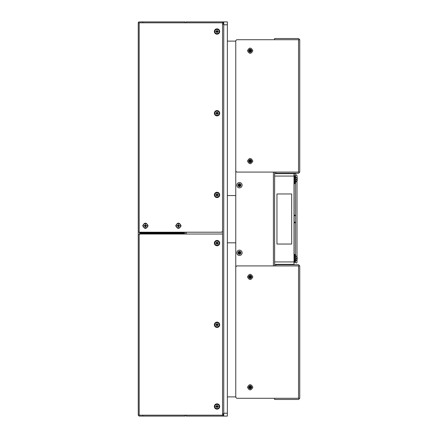 <?xml version="1.0" encoding="UTF-8"?>
<svg xmlns="http://www.w3.org/2000/svg" width="438" height="438" viewBox="0 0 438 438"><rect width="100%" height="100%" fill="white"/><g stroke="black" fill="none" stroke-linecap="round" stroke-linejoin="round"><path stroke-width="0.66" d="M296.991 180.861L296.526 181.524L297.336 180.1L296.526 180.1L296.526 179.137L297.303 179.137L297.008 175.775A0.723 0.723 0 0 0 295.765 175.282L295.765 173.585L294.473 173.585M297.008 262.225A0.723 0.723 0 0 1 296.291 262.942A0.723 0.723 0 0 1 295.568 262.225A0.723 0.723 0 0 0 296.291 262.942A0.723 0.723 0 0 1 295.568 262.225A0.723 0.723 0 0 0 296.291 262.942A0.723 0.723 0 0 0 297.008 262.225A0.723 0.723 0 0 1 296.291 262.942A0.723 0.723 0 0 0 297.008 262.225L297.008 259.592M294.139 222.504L294.139 222.499A0.723 0.509 180 0 0 294.128 222.592L294.851 222.071L295.568 222.581L294.851 222.088L294.128 222.597L294.128 215.228L294.128 215.562L294.851 215.107L295.568 215.573L295.568 215.239L295.568 215.589M294.851 177.423L295.568 177.423M284.432 264.716L284.432 264.338L284.432 264.716M292.212 264.338L292.212 264.716M287.405 264.716L287.405 264.338M297.008 175.775A0.723 0.723 0 0 0 296.291 175.058A0.723 0.723 0 0 1 297.008 175.775A0.723 0.723 0 0 0 296.291 175.058A0.723 0.723 0 0 0 295.568 175.775L295.568 178.37L294.851 178.37M295.568 176.235L294.851 175.534A0.723 0.723 0 0 0 294.128 176.257L294.15 176.426M294.747 176.968L295.568 176.279M296.291 175.058A0.723 0.723 0 0 0 295.568 175.775A0.723 0.723 0 0 1 296.291 175.058M297.008 259.635L296.657 260.128M294.128 215.37L294.128 215.228A0.723 0.509 -0 0 0 295.568 215.239L294.851 215.764L294.128 215.228L294.128 182.98A0.723 0.723 0 0 0 294.851 183.703L294.851 175.534A0.723 0.723 0 0 0 294.128 176.257A0.723 0.723 0 0 0 294.851 176.979A0.723 0.723 0 0 1 294.128 176.257A0.723 0.723 0 0 0 294.851 176.979M296.526 177.719L297.008 178.365M297.008 180.872L297.336 180.1M297.336 258.863L296.526 258.863L296.526 257.9L297.336 257.9L297.008 257.128M295.803 182.213L295.568 177.023L295.568 182.213L296.526 181.584M297.303 180.1L296.997 180.85M295.803 260.977L295.568 255.787L295.568 260.977L296.526 260.342M296.526 260.281L297.303 258.863M296.526 256.476L297.303 257.9L297.008 257.166L297.008 180.828M294.851 255.031L295.568 255.496L294.851 256.049M294.851 222.893L295.568 222.581A0.723 0.509 180 0 0 295.557 222.504M294.128 222.438L294.128 255.02A0.723 0.723 0 0 0 294.851 255.737M294.851 181.951L295.568 182.504L294.851 182.969M294.851 262.466L294.851 254.297A0.723 0.723 0 0 0 294.128 255.02L294.128 261.743A0.723 0.723 0 0 1 294.851 261.021A0.723 0.723 0 0 0 294.128 261.743A0.723 0.723 0 0 0 294.851 262.466A0.723 0.723 0 0 1 294.128 261.743M294.851 175.534A0.723 0.723 0 0 0 294.128 176.257L294.128 182.98A0.723 0.723 0 0 1 294.851 182.263M217.034 30.452A1.057 1.057 0 0 1 217.319 30.49A1.057 1.057 0 0 0 216.744 30.49A1.057 1.057 0 0 1 217.034 30.452M218.047 31.218A1.057 1.057 0 0 1 218.047 31.793A1.057 1.057 0 0 0 218.047 31.218M217.319 32.521A1.057 1.057 0 0 1 217.034 32.565A1.057 1.057 0 0 0 217.319 32.521M217.034 32.565A1.057 1.057 0 0 1 216.744 32.521A1.057 1.057 0 0 0 217.034 32.565M216.016 31.793A1.057 1.057 0 0 1 216.016 31.218A1.057 1.057 0 0 0 216.016 31.793M216.744 30.353L216.744 31.218L215.879 31.218L215.879 31.793L216.744 31.793L216.744 32.658L217.319 32.658L217.319 31.793L218.184 31.793L218.184 31.218L217.319 31.218L217.319 30.353L216.744 30.353M214.872 31.509A2.163 2.163 0 0 1 217.034 29.346A2.163 2.163 0 0 1 219.192 31.509A2.163 2.163 0 0 1 217.034 33.666A2.163 2.163 0 0 1 214.872 31.509M217.034 112.155A1.057 1.057 0 0 1 217.319 112.194A1.057 1.057 0 0 0 216.744 112.194A1.057 1.057 0 0 1 217.034 112.155M218.047 112.922A1.057 1.057 0 0 1 218.047 113.502A1.057 1.057 0 0 0 218.047 112.922M217.319 114.23A1.057 1.057 0 0 1 217.034 114.269A1.057 1.057 0 0 0 217.319 114.23M217.034 114.269A1.057 1.057 0 0 1 216.744 114.23A1.057 1.057 0 0 0 217.034 114.269M216.016 113.502A1.057 1.057 0 0 1 216.016 112.922A1.057 1.057 0 0 0 216.016 113.502M217.319 112.057L216.744 112.057L216.744 112.922L215.879 112.922L215.879 113.502L216.744 113.502L216.744 114.362L217.319 114.362L217.319 113.502L218.184 113.502L218.184 112.922L217.319 112.922L217.319 112.057M214.872 113.212A2.163 2.163 0 0 1 217.034 111.049A2.163 2.163 0 0 1 219.192 113.212A2.163 2.163 0 0 1 217.034 115.375A2.163 2.163 0 0 1 214.872 113.212M145.405 224.705A1.057 1.057 0 0 1 145.695 224.749A1.057 1.057 0 0 0 145.12 224.749A1.057 1.057 0 0 1 145.405 224.705M146.423 225.477A1.057 1.057 0 0 1 146.423 226.052A1.057 1.057 0 0 0 146.423 225.477M145.695 226.78A1.057 1.057 0 0 1 145.405 226.818A1.057 1.057 0 0 0 145.695 226.78M144.392 225.477A1.057 1.057 0 0 0 144.392 226.052A1.057 1.057 0 0 1 144.392 225.477M145.12 226.78A1.057 1.057 0 0 0 145.405 226.818A1.057 1.057 0 0 1 145.12 226.78M143.242 225.762A2.163 2.163 0 0 1 145.405 223.604A2.163 2.163 0 0 1 147.568 225.762A2.163 2.163 0 0 1 145.405 227.924A2.163 2.163 0 0 1 143.242 225.762M145.695 226.052L146.56 226.052L146.56 225.477L145.695 225.477L145.695 224.612L145.12 224.612L145.12 225.477L144.255 225.477L144.255 226.052L145.12 226.052L145.12 226.917L145.695 226.917L145.695 226.052M179.427 225.477A1.057 1.057 0 0 1 179.427 226.052M178.699 226.78A1.057 1.057 0 0 1 178.124 226.78M178.124 224.749A1.057 1.057 0 0 1 178.699 224.749M180.571 225.762A2.163 2.163 0 0 1 178.408 227.924A2.163 2.163 0 0 1 176.251 225.762A2.163 2.163 0 0 1 178.408 223.604A2.163 2.163 0 0 1 180.571 225.762M177.395 226.052A1.057 1.057 0 0 1 177.395 225.477M178.699 226.052L179.564 226.052L179.564 225.477L178.699 225.477L178.699 224.612L178.124 224.612L178.124 225.477L177.259 225.477L177.259 226.052L178.124 226.052L178.124 226.917L178.699 226.917L178.699 226.052M217.034 193.859A1.057 1.057 0 0 1 217.319 193.897A1.057 1.057 0 0 0 216.744 193.897A1.057 1.057 0 0 1 217.034 193.859M218.047 194.625A1.057 1.057 0 0 1 218.047 195.206A1.057 1.057 0 0 0 218.047 194.625M217.319 195.934A1.057 1.057 0 0 1 217.034 195.972A1.057 1.057 0 0 0 217.319 195.934M217.034 195.972A1.057 1.057 0 0 1 216.744 195.934A1.057 1.057 0 0 0 217.034 195.972M216.016 195.206A1.057 1.057 0 0 1 216.016 194.625A1.057 1.057 0 0 0 216.016 195.206M216.744 193.766L216.744 194.625L215.879 194.625L215.879 195.206L216.744 195.206L216.744 196.071L217.319 196.071L217.319 195.206L218.184 195.206L218.184 194.625L217.319 194.625L217.319 193.766L216.744 193.766M214.872 194.915A2.163 2.163 0 0 1 217.034 192.753A2.163 2.163 0 0 1 219.192 194.915A2.163 2.163 0 0 1 217.034 197.078A2.163 2.163 0 0 1 214.872 194.915M217.034 242.028A1.057 1.057 0 0 1 217.319 242.066A1.057 1.057 0 0 0 216.744 242.066A1.057 1.057 0 0 1 217.034 242.028M218.047 242.8A1.057 1.057 0 0 1 218.047 243.375A1.057 1.057 0 0 0 218.047 242.8M217.319 244.103A1.057 1.057 0 0 1 217.034 244.141A1.057 1.057 0 0 0 217.319 244.103M217.034 244.141A1.057 1.057 0 0 1 216.744 244.103A1.057 1.057 0 0 0 217.034 244.141M216.016 243.375A1.057 1.057 0 0 1 216.016 242.8A1.057 1.057 0 0 0 216.016 243.375M216.744 241.935L216.744 242.8L215.879 242.8L215.879 243.375L216.744 243.375L216.744 244.24L217.319 244.24L217.319 243.375L218.184 243.375L218.184 242.8L217.319 242.8L217.319 241.935L216.744 241.935M214.872 243.085A2.163 2.163 0 0 1 217.034 240.922A2.163 2.163 0 0 1 219.192 243.085A2.163 2.163 0 0 1 217.034 245.247A2.163 2.163 0 0 1 214.872 243.085M216.744 323.638L216.744 324.503L215.879 324.503L215.879 325.078L216.744 325.078L216.744 325.943L217.319 325.943L217.319 325.078L218.184 325.078L218.184 324.503L217.319 324.503L217.319 323.638L216.744 323.638M214.872 324.788A2.163 2.163 0 0 1 217.034 322.631A2.163 2.163 0 0 1 219.192 324.788A2.163 2.163 0 0 1 217.034 326.951A2.163 2.163 0 0 1 214.872 324.788M217.319 405.342L216.744 405.342L216.744 406.207L215.879 406.207L215.879 406.782L216.744 406.782L216.744 407.647L217.319 407.647L217.319 406.782L218.184 406.782L218.184 406.207L217.319 406.207L217.319 405.342M214.872 406.497A2.163 2.163 0 0 1 217.034 404.334A2.163 2.163 0 0 1 219.192 406.497A2.163 2.163 0 0 1 217.034 408.654A2.163 2.163 0 0 1 214.872 406.497M249.879 49.565L250.459 49.565L249.879 49.565L249.879 50.425L249.019 50.425L249.879 50.425M251.324 51.005L250.459 51.005L251.324 51.005L251.324 50.425L251.324 51.005M249.019 51.005L249.019 50.425L249.019 51.005L249.879 51.005L249.879 51.87L250.459 51.87L249.879 51.87M250.459 51.87L250.459 51.005M251.324 50.425L250.459 50.425L250.459 49.565M240.615 184.902L240.615 185.477L240.615 184.902L239.75 184.902L239.75 184.037L239.175 184.037L239.75 184.037M238.376 185.477L238.376 184.902L239.175 184.902L238.31 184.902L238.31 185.477L239.175 185.477L239.175 186.342L239.75 186.342L239.175 186.342M239.175 184.037L239.175 184.902M239.75 186.342L239.75 185.477L240.615 185.477M249.879 159.93L250.459 159.93L249.879 159.93L249.879 160.795L249.019 160.795L249.879 160.795M251.324 161.37L250.459 161.37L251.324 161.37L251.324 160.795L251.324 161.37M249.019 161.37L249.019 160.795L249.019 161.37L249.879 161.37L249.879 162.235L250.459 162.235L249.879 162.235M250.459 162.235L250.459 161.37M251.324 160.795L250.459 160.795L250.459 159.93M250.459 276.63L251.324 276.63L250.459 276.63L250.459 275.765L249.879 275.765L250.459 275.765M251.324 276.63L251.324 277.205L251.324 276.63M249.019 277.205L249.019 276.63L249.019 277.205L249.879 277.205L249.019 277.205M250.459 278.07L249.879 278.07L250.459 278.07L250.459 277.205L251.324 277.205M249.879 277.205L249.879 278.07M249.879 275.765L249.879 276.63L249.019 276.63M240.615 252.523L240.615 253.098L240.615 252.523L239.75 252.523L239.75 251.658L239.175 251.658L239.75 251.658M239.175 251.658L239.175 252.523L238.31 252.523L238.31 253.098L239.175 253.098L238.376 253.098L238.376 252.523M239.75 253.963L239.175 253.963L239.75 253.963L239.75 253.098L240.615 253.098M239.175 253.098L239.175 253.963M250.459 386.995L251.324 386.995L250.459 386.995L250.459 386.13L249.879 386.13L250.459 386.13M251.324 386.995L251.324 387.57L251.324 386.995M249.019 387.57L249.019 386.995L249.019 387.57L249.879 387.57L249.019 387.57M250.459 388.435L249.879 388.435L250.459 388.435L250.459 387.57L251.324 387.57M249.879 387.57L249.879 388.435M249.879 386.13L249.879 386.995L249.019 386.995M277.254 399.483L281.579 399.483L277.254 399.483M279.701 399.483L280.566 399.483L279.701 399.483M278.261 399.483L279.126 399.483L278.261 399.483M294.018 174.242L294.473 174.242L294.473 173.278M280.205 173.278L280.205 173.662M235.759 41.112L227.36 41.112L235.759 41.112M235.759 242.822L227.36 242.822M227.36 195.562L235.759 195.562M274.615 261.935L274.615 264.338L294.018 264.338L294.018 261.935L274.615 261.935L274.615 176.065L294.018 176.065L294.018 261.935M276.953 244.037L291.681 244.037L291.681 193.968L276.953 193.968L276.953 244.037M291.681 244.032L276.953 244.032M294.018 176.065L294.018 173.662L274.615 173.662L274.615 176.065M186.298 416.1L190.136 416.1L186.298 416.1M186.298 21.9L190.136 21.9L186.298 21.9M216.662 21.9L223.758 21.9L223.375 21.9L223.758 21.9L223.375 21.9L223.758 21.9L223.375 21.9L223.375 24.216M223.375 413.784L223.375 416.1L223.758 416.1L216.662 416.1M216.662 31.218L216.662 31.793M216.662 112.922L216.662 113.502M216.662 194.625L216.662 195.206M216.662 242.8L216.662 243.375M216.662 324.503L216.662 325.078M216.662 406.207L216.662 406.782M247.481 387.285C249.271 383.814 251.067 383.814 252.857 387.285C251.067 390.751 249.271 390.751 247.481 387.285M251.817 387.285C250.717 385.161 249.622 385.161 248.521 387.285C249.622 389.404 250.717 389.404 251.817 387.285M247.481 276.92C249.271 273.449 251.067 273.449 252.857 276.92C251.067 280.386 249.271 280.386 247.481 276.92M251.817 276.92C250.717 274.796 249.622 274.796 248.521 276.92C249.622 279.039 250.717 279.039 251.817 276.92M239.466 187.88C237.839 187.71 236.942 186.812 236.772 185.186C236.942 183.566 237.839 182.668 239.466 182.498C241.086 182.668 241.984 183.566 242.154 185.186C241.984 186.812 241.086 187.71 239.466 187.88M239.466 186.687A1.5 1.5 0 0 1 237.965 185.186A1.5 1.5 0 0 1 239.466 183.692A1.5 1.5 0 0 1 240.96 185.186A1.5 1.5 0 0 1 239.466 186.687L239.438 186.687M239.466 255.502C237.839 255.332 236.942 254.434 236.772 252.808C236.942 251.188 237.839 250.29 239.466 250.12C241.086 250.29 241.984 251.188 242.154 252.808C241.984 254.434 241.086 255.332 239.466 255.502M239.466 254.308A1.5 1.5 0 0 1 237.965 252.808A1.5 1.5 0 0 1 239.466 251.313A1.5 1.5 0 0 1 240.96 252.808A1.5 1.5 0 0 1 239.466 254.308L239.438 254.308M247.481 50.715C249.271 47.244 251.067 47.244 252.857 50.715C251.067 54.186 249.271 54.186 247.481 50.715M251.817 50.715C250.717 48.591 249.622 48.591 248.521 50.715C249.622 52.839 250.717 52.839 251.817 50.715M247.481 161.08C249.271 157.614 251.067 157.614 252.857 161.08C251.067 164.551 249.271 164.551 247.481 161.08M251.817 161.08C250.717 158.961 249.622 158.961 248.521 161.08C249.622 163.204 250.717 163.204 251.817 161.08M217.034 409.185C215.408 409.015 214.511 408.117 214.341 406.497C214.511 404.871 215.408 403.973 217.034 403.803C218.655 403.973 219.553 404.871 219.723 406.497C219.553 408.117 218.655 409.015 217.034 409.185M217.034 327.482C215.408 327.312 214.511 326.414 214.341 324.788C214.511 323.167 215.408 322.269 217.034 322.1C218.655 322.269 219.553 323.167 219.723 324.788C219.553 326.414 218.655 327.312 217.034 327.482M217.034 245.773C215.408 245.608 214.511 244.711 214.341 243.085C214.511 241.458 215.408 240.566 217.034 240.396C218.655 240.566 219.553 241.458 219.723 243.085C219.553 244.711 218.655 245.608 217.034 245.773M217.034 34.197C215.408 34.027 214.511 33.129 214.341 31.509C214.511 29.883 215.408 28.985 217.034 28.815C218.655 28.985 219.553 29.883 219.723 31.509C219.553 33.129 218.655 34.027 217.034 34.197M217.034 115.9C215.408 115.731 214.511 114.838 214.341 113.212C214.511 111.586 215.408 110.688 217.034 110.524C218.655 110.688 219.553 111.586 219.723 113.212C219.553 114.838 218.655 115.731 217.034 115.9M217.034 197.604C215.408 197.439 214.511 196.542 214.341 194.915C214.511 193.289 215.408 192.397 217.034 192.227C218.655 192.397 219.553 193.289 219.723 194.915C219.553 196.542 218.655 197.439 217.034 197.604M142.717 225.762C144.507 222.296 146.303 222.296 148.093 225.762C146.303 229.233 144.507 229.233 142.717 225.762M175.72 225.762C177.516 222.296 179.306 222.296 181.097 225.762C179.306 229.233 177.516 229.233 175.72 225.762M235.759 396.888L227.36 396.888M190.568 416.1L216.646 416.1M216.646 406.782L216.646 406.207L216.646 406.782M216.646 325.078L216.646 324.503L216.646 325.078M216.646 243.375L216.646 242.8L216.646 243.375M217.226 241.935L217.226 244.24M217.226 323.638L217.226 325.943M217.226 405.342L217.226 407.647M217.226 21.9L216.646 21.9L217.226 21.9M217.226 30.353L217.226 32.658M217.226 112.057L217.226 114.362M217.226 193.766L217.226 196.071M216.646 195.206L216.646 194.625L216.646 195.206M216.646 113.502L216.646 112.922L216.646 113.502M216.646 31.793L216.646 31.218L216.646 31.793M190.568 21.9L216.646 21.9M223.375 21.9L227.36 21.9L227.36 413.22L223.758 413.22L223.758 21.9L223.375 21.9M223.758 24.78L227.36 24.78M223.758 413.22L223.758 416.1L227.36 416.1L227.36 413.22M185.093 415.18L185.093 416.1L139.18 416.1L138.26 415.18L186.057 415.18L186.057 416.1L222.553 416.1L222.553 415.18L186.057 415.18M142.832 415.18L142.832 416.1L139.164 416.1M139.645 232.217L139.645 234.401L138.26 234.401L138.26 232.217L221.595 232.217L222.553 231.259L222.553 21.9L186.057 21.9L186.057 22.825L138.26 22.825A0.92 0.92 0 0 1 139.164 21.9L142.832 21.9L142.832 22.825M185.093 22.825A1.199 1.199 0 0 1 185.137 22.825A1.199 1.199 0 0 0 185.093 22.825L185.093 21.9L139.18 21.9M138.26 415.18L138.26 22.825M139.645 233.366L184.174 233.366L184.174 234.018L222.553 234.018L222.553 415.18M184.174 233.366L184.174 232.217M139.18 234.401L139.18 415.18M223.758 24.216L222.553 24.216M222.553 413.784L223.758 413.784M185.093 234.018L185.093 232.217M227.36 408.993C227.36 404.225 227.36 404.225 227.36 408.993C227.36 413.762 227.36 413.762 227.36 408.993C227.36 404.225 227.36 404.225 227.36 408.993C227.36 413.762 227.36 413.762 227.36 408.993L227.36 409.568M227.36 29.007C227.36 33.775 227.36 33.775 227.36 29.007C227.36 24.238 227.36 24.238 227.36 29.007C227.36 24.238 227.36 24.238 227.36 29.007C227.36 33.775 227.36 33.775 227.36 29.007L227.36 28.432M275.814 264.338L275.814 264.716L275.814 264.338M274.615 39.716L274.615 38.517L298.541 38.517L299.74 39.716L236.723 39.716L235.759 40.679L235.759 171.121L236.723 172.079L299.74 172.079L298.541 173.278L275.814 173.278L275.814 173.662L275.814 172.079M299.74 39.716L299.74 172.079M274.615 172.079L274.615 265.921M275.814 265.921L275.814 264.716L298.541 264.716L299.74 265.921L298.541 265.921L298.541 398.284L236.723 398.284L235.759 397.321L235.759 171.121M248.538 50.715C249.627 48.607 250.711 48.607 251.801 50.715C250.711 52.823 249.627 52.823 248.538 50.715M248.538 161.08C249.627 158.978 250.711 158.978 251.801 161.08C250.711 163.188 249.627 163.188 248.538 161.08M248.538 276.92C249.627 274.812 250.711 274.812 251.801 276.92C250.711 279.022 249.627 279.022 248.538 276.92M248.538 387.285C249.627 385.177 250.711 385.177 251.801 387.285C250.711 389.387 249.627 389.387 248.538 387.285M240.96 185.186L240.856 184.639M238.08 184.612L238.069 185.739M240.845 253.388L240.856 252.261M238.08 252.233L238.069 253.361M235.759 266.879L236.723 265.921L298.541 265.921M298.541 398.284L299.74 398.284L298.541 399.483L274.615 399.483L274.615 398.284M299.74 265.921L299.74 398.284M222.553 22.825L186.057 22.825M139.18 232.217L139.18 22.825M184.174 234.018L139.645 234.018M139.645 232.95L184.174 232.95M139.645 232.293L184.174 232.293M222.553 234.018L222.553 231.259M186.298 234.018L186.298 232.217M298.541 39.716L298.541 172.079M273.411 172.079L273.411 265.921M297.008 258.863L297.008 257.9M297.008 180.1L297.008 179.137M294.851 180.867L295.568 180.867L295.568 257.133L294.851 257.133M294.851 259.63L295.568 259.63L295.568 262.225M296.526 177.658L295.803 177.023M296.526 256.416L295.803 255.787"/></g></svg>
